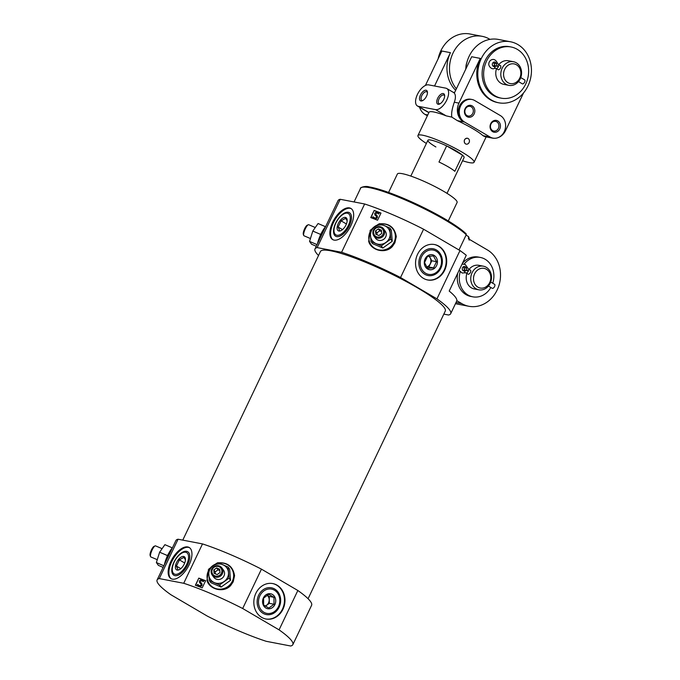 <?xml version="1.0" encoding="UTF-8"?>
<svg xmlns="http://www.w3.org/2000/svg" width="680" height="680" viewBox="0 0 680 680"><rect width="100%" height="100%" fill="white"/><g stroke="black" fill="none" stroke-linecap="round" stroke-linejoin="round"><path stroke-width="1.02" d="M486.251 267.274A12.027 10.319 100.9 0 0 483.404 266.195A12.027 10.319 100.9 0 0 470.993 276.063A12.027 10.319 100.9 0 0 478.864 289.825A12.027 10.319 100.9 0 0 490.824 281.673A12.027 10.319 100.9 0 0 486.251 267.274M483.404 266.195L478.848 265.319A12.027 10.319 100.9 0 0 469.081 269.365M466.905 273.428A12.027 10.319 100.9 0 0 474.317 288.949L478.864 289.825M462.748 270.351A5.194 4.454 100.9 0 1 464.754 270.215L467.075 270.657A5.194 4.454 100.9 0 1 468.308 271.125A2.304 1.131 -59.6 0 1 466.165 272.96A2.304 1.131 -59.6 0 1 465.978 272.892L468.503 274.329C470.305 273.343 471.019 271.991 470.645 270.283L468.316 268.914A2.304 1.131 -59.6 0 1 468.308 271.125A5.194 4.454 -79.1 0 1 466.174 268.065A2.304 0.535 -12.8 0 0 467.262 267.333A2.304 0.535 -12.8 0 0 467.254 267.308L468.316 268.914M336.727 203.362A75.183 11.245 25.5 0 1 336.753 203.32L338.036 200.634A75.183 11.245 25.5 0 1 340.204 199.291L364.642 203.983A75.183 11.245 25.5 0 1 423.589 229.22L459.986 250.563L436.942 298.868A75.183 11.245 25.5 0 1 450.704 313.667L456.679 301.147A75.183 11.245 25.5 0 0 456.824 300.688L461.754 303.586A30.073 25.797 100.9 0 0 468.885 306.28A30.073 25.797 100.9 0 0 498.788 285.906A30.073 25.797 100.9 0 0 487.356 249.908L468.325 238.739L468.75 237.847A60.146 8.993 25.5 0 1 469.26 239.292M443.827 314.109L448.528 315.01A75.183 11.245 25.5 0 0 450.704 313.667M468.75 237.847L468.163 236.359L468.673 236.87C469.421 239.046 469.574 240.125 469.132 240.108M468.163 236.359L466.063 235.127M468.885 306.28L456.756 303.951A30.073 25.797 -79.1 0 1 455.473 303.662M456.824 300.688A75.183 11.245 -154.5 0 0 449.2 291.065L466.267 255.289A75.183 11.245 25.5 0 0 459.986 250.563M458.975 249.976L466.225 234.77L466.021 233.758A59.143 8.84 25.5 0 0 411.12 201.645A59.143 8.84 25.5 0 0 362.517 187.204M228.99 578.187L219.58 584.936L209.304 580.533L210.834 582.667L221.111 587.069L230.52 580.321L229.644 569.177L228.114 567.043L228.99 578.187L230.52 580.321M218.263 562.81C227.579 562.233 233.019 566.516 234.575 575.671L233.18 581.825L230.775 585.395C223.924 593.376 209.279 589.475 206.975 580.414L208.454 569.806M208.998 568.947L216.767 563.176M202.504 543.915A75.183 11.245 25.5 0 1 261.451 569.152L297.849 590.495A75.183 11.245 25.5 0 1 311.601 605.293L292.833 644.657A75.183 11.245 25.5 0 1 290.657 646L266.22 641.308A75.183 11.245 25.5 0 1 207.272 616.08L170.875 594.728A75.183 11.245 25.5 0 1 157.123 579.929A75.183 11.245 25.5 0 1 159.29 578.587L178.066 539.223L202.504 543.915L183.727 583.279A75.183 11.245 25.5 0 1 242.675 608.506L261.451 569.152M202.198 587.894A75.183 11.245 -154.5 0 0 195.381 585.267L198.798 578.111A75.183 11.245 25.5 0 1 205.606 580.737L202.198 587.894M161.73 548.513L155.558 545.879A6.018 1.556 113.2 0 0 155.082 545.913L153.977 546.406A5.091 1.317 113.2 0 0 151.478 549.814A5.091 1.317 113.2 0 0 150.119 555.424L150.526 556.563A6.018 1.556 113.2 0 0 150.824 556.937L156.978 559.563M161.364 571.03A75.183 11.245 25.5 0 1 161.389 570.979L175.891 540.566A75.183 11.245 25.5 0 1 178.066 539.223M161.389 570.979A75.183 11.245 25.5 0 1 161.406 570.937L157.998 578.093A75.183 11.245 -154.5 0 0 157.972 578.136L157.123 579.929M390.702 239.148L381.293 245.897L371.017 241.494L372.546 243.627L382.823 248.03L392.232 241.281L391.357 230.137L389.827 228.004L390.702 239.148L392.232 241.281M379.975 223.771C389.291 223.193 394.731 227.477 396.287 236.631L394.893 242.785L392.488 246.355C385.637 254.337 370.991 250.435 368.688 241.375L370.175 230.767M370.71 229.908L378.479 224.136M436.942 298.868L400.546 277.525A75.183 11.245 25.5 0 0 341.598 252.288L364.642 203.983M400.546 277.525L423.589 229.22M377.561 220.226A75.183 11.245 -154.5 0 0 370.753 217.6L374.161 210.443A75.183 11.245 25.5 0 1 380.978 213.069L377.561 220.226M314.908 227.367L308.737 224.723A6.018 1.556 113.2 0 0 308.261 224.766L307.156 225.258A5.091 1.317 113.2 0 0 304.666 228.667A5.091 1.317 113.2 0 0 303.297 234.277L303.705 235.416A6.018 1.556 113.2 0 0 304.002 235.781L310.156 238.417M318.521 255.501A75.183 11.245 25.5 0 1 314.993 248.94A75.183 11.245 25.5 0 1 317.161 247.597L340.204 199.291M336.753 203.32A75.183 11.245 25.5 0 1 336.778 203.269L333.361 210.426A75.183 11.245 -154.5 0 0 333.336 210.477L314.993 248.94M292.833 644.657A75.183 11.245 25.5 0 0 279.072 629.858L297.849 590.495M195.585 585.344L198.798 578.111M370.957 217.676L374.161 210.443M183.727 583.279L159.29 578.587M279.072 629.858L242.675 608.506M182.767 540.124L320.425 251.532A69.165 10.345 25.5 0 1 387.302 271.966A69.165 10.345 25.5 0 1 445.272 311.083L308.074 598.731M341.598 252.288L317.161 247.597M388.586 192.448L397.366 174.029A33.082 4.947 25.5 0 1 429.352 183.804A33.082 4.947 25.5 0 1 457.079 202.512L448.298 220.924M198.942 578.314A74.375 11.118 25.5 0 1 205.555 580.856M374.306 210.647A74.375 11.118 25.5 0 1 380.919 213.189M201.832 583.55L200.337 582.088L201.399 580.329L203.158 581.672L203.719 581.255L202.088 579.802L201.212 579.658L199.308 580.915L199.563 582.582L200.915 583.89L199.665 582.735M201.51 583.168C202.419 584.894 201.858 585.973 199.818 586.398L197.251 585.106L199.929 586.542C201.96 586.126 202.53 585.046 201.62 583.312M376.278 216.223L374.867 214.88M376.881 215.5C377.791 217.234 377.23 218.305 375.19 218.73L372.512 217.285L373.116 216.818L374.944 218.059C376.312 217.923 376.72 217.26 376.168 216.078L374.926 214.914L374.68 213.248L376.584 211.99L379.083 213.596L378.522 214.013L376.762 212.661L375.708 214.421L377.196 215.892M372.512 217.285L375.292 218.883C377.332 218.458 377.893 217.379 376.992 215.654M197.141 584.953L197.744 584.486L199.58 585.726C200.94 585.59 201.348 584.928 200.804 583.737L200.923 583.882M201.612 580.371L203.048 581.527L203.311 580.678M376.983 212.713L378.411 213.86L378.675 213.01M444.677 270.207A18.046 15.479 -79.1 0 1 427.72 279.973A18.046 15.479 -79.1 0 1 415.913 259.335A18.046 15.479 -79.1 0 1 434.52 244.536A18.046 15.479 -79.1 0 1 444.677 270.207M350.854 225.751A18.046 8.865 120.4 0 1 332.63 239.564A18.046 8.865 120.4 0 1 334.109 219.512A18.046 8.865 120.4 0 1 350.888 208.437A18.046 8.865 120.4 0 1 350.854 225.751M282.965 609.246A18.046 15.479 -79.1 0 1 266.007 619.012A18.046 15.479 -79.1 0 1 254.201 598.375A18.046 15.479 -79.1 0 1 272.808 583.576A18.046 15.479 -79.1 0 1 282.965 609.246M189.142 564.791A18.046 8.865 120.4 0 1 170.918 578.604A18.046 8.865 120.4 0 1 172.397 558.552A18.046 8.865 120.4 0 1 189.176 547.476A18.046 8.865 120.4 0 1 189.142 564.791M333.013 239.768A18.046 8.865 120.4 0 1 334.866 219.954A18.046 8.865 120.4 0 1 351.254 208.675M349.384 225.76A13.634 6.698 120.4 0 1 340.076 236.062A13.634 6.698 120.4 0 1 333.616 229.687A13.634 6.698 120.4 0 1 342.745 214.115A13.634 6.698 120.4 0 1 351.466 216.648A13.634 6.698 120.4 0 1 349.384 225.76M434.265 244.486A18.046 15.479 -79.1 0 1 444.167 270.104A18.046 15.479 -79.1 0 1 427.465 279.922M440.852 268.166A13.634 11.696 -79.1 0 1 420.469 269.688A13.634 11.696 -79.1 0 1 430.517 248.617A13.634 11.696 -79.1 0 1 440.852 268.166M171.3 578.808A18.046 8.865 120.4 0 1 173.145 558.994A18.046 8.865 120.4 0 1 189.542 547.715M187.671 564.799A13.634 6.698 120.4 0 1 178.364 575.101A13.634 6.698 120.4 0 1 171.895 568.726A13.634 6.698 120.4 0 1 181.033 553.154A13.634 6.698 120.4 0 1 189.754 555.688A13.634 6.698 120.4 0 1 187.671 564.799M272.552 583.525A18.046 15.479 -79.1 0 1 282.455 609.144A18.046 15.479 -79.1 0 1 265.752 618.962M279.14 607.206A13.634 11.696 -79.1 0 1 258.757 608.727A13.634 11.696 -79.1 0 1 268.804 587.656A13.634 11.696 -79.1 0 1 279.14 607.206M317.492 243.695A13.507 3.502 113.2 0 1 320.875 234.192A13.507 3.502 113.2 0 1 324.445 228.072L325.644 226.61A13.507 3.502 113.2 0 0 324.445 228.072L320.586 234.396L317.45 243.788M316.276 246.245L311.559 244.222L309.545 241.408L317.05 244.621M309.545 241.408L312.8 231.055L318.078 223.525L325.541 226.721M312.8 231.055L320.586 234.396M308.261 224.766A6.018 1.556 113.2 0 0 305.32 228.794A6.018 1.556 113.2 0 0 303.705 235.416M381.293 245.897L382.823 248.03M371.017 241.494L370.149 230.35L374.774 226.874L379.55 223.601L389.827 228.004M370.506 235.824A10.021 9.562 144.3 0 1 374.774 226.874A10.021 9.562 144.3 0 1 384.616 225.7A10.021 9.562 144.3 0 1 390.192 233.478A10.021 9.562 144.3 0 1 385.925 242.42A10.021 9.562 144.3 0 1 376.082 243.593A10.021 9.562 144.3 0 1 370.506 235.824M383.12 234.15A5.091 4.862 144.3 0 1 374.467 235.178A5.091 4.862 144.3 0 1 378.216 227.307A5.091 4.862 144.3 0 1 383.12 234.15M378.862 235.552L381.684 233.529L381.421 230.189L378.344 228.871L375.522 230.894L375.776 234.234L378.862 235.552M384.106 234.719A6.018 5.737 144.3 0 1 373.881 235.943A6.018 5.737 144.3 0 1 375.42 227.775A6.018 5.737 144.3 0 1 384.106 234.719M373.881 235.943L375.462 238.153A6.018 5.737 -35.7 0 0 385.688 236.938A6.018 5.737 -35.7 0 0 385.237 231.141L383.648 228.93M381.531 231.582L379.738 230.817L378.344 228.871M379.738 230.817L376.916 232.84L375.522 230.894M376.916 232.84L377.069 234.787M172.456 547.765A13.507 3.502 113.2 0 0 171.267 549.219L167.407 555.543L164.271 564.935M163.098 567.392L158.381 565.377L156.366 562.556L163.871 565.777M156.366 562.556L159.621 552.211L164.9 544.671L172.363 547.867M159.621 552.211L167.407 555.543M155.082 545.913A6.018 1.556 113.2 0 0 152.142 549.942A6.018 1.556 113.2 0 0 150.526 556.563M219.58 584.936L221.111 587.069M209.304 580.533L208.437 569.389L213.061 565.913L217.838 562.64L228.114 567.043M208.794 574.863A10.021 9.562 144.3 0 1 213.061 565.913A10.021 9.562 144.3 0 1 222.904 564.74A10.021 9.562 144.3 0 1 228.48 572.517A10.021 9.562 144.3 0 1 224.213 581.46A10.021 9.562 144.3 0 1 214.37 582.633A10.021 9.562 144.3 0 1 208.794 574.863M221.408 573.189A5.091 4.862 144.3 0 1 212.755 574.217A5.091 4.862 144.3 0 1 216.504 566.346A5.091 4.862 144.3 0 1 221.408 573.189M217.149 574.591L219.972 572.568L219.708 569.228L216.631 567.91L213.809 569.933L214.064 573.274L217.149 574.591M222.385 573.759A6.018 5.737 144.3 0 1 212.16 574.983A6.018 5.737 144.3 0 1 213.707 566.814A6.018 5.737 144.3 0 1 222.385 573.759M212.16 574.983L213.749 577.192A6.018 5.737 -35.7 0 0 223.975 575.977A6.018 5.737 -35.7 0 0 223.525 570.18L221.935 567.97M219.819 570.622L218.025 569.857L216.631 567.91M218.025 569.857L215.203 571.88L213.809 569.933M215.203 571.88L215.356 573.827M492.737 283.237A20.052 17.204 100.9 0 0 485.112 259.241A20.052 17.204 100.9 0 0 480.361 257.448L478.337 257.057A20.052 17.204 100.9 0 0 462.434 263.33M457.733 273.181A20.052 17.204 100.9 0 0 470.781 296.438L472.804 296.82A20.052 17.204 100.9 0 0 490.85 287.478M486.412 269.254A10.021 8.602 100.9 0 0 473.492 278.851A10.021 8.602 100.9 0 0 486.531 286.501A10.021 8.602 100.9 0 0 486.412 269.254M480.361 257.448A20.052 17.204 100.9 0 0 464.185 264.044M460.147 271.966A20.052 17.204 100.9 0 0 472.804 296.82M488.418 286.05L492.243 288.295A2.304 1.131 -59.6 0 0 492.43 288.363A2.304 1.131 -59.6 0 0 494.488 286.705A2.304 1.131 -59.6 0 0 494.581 284.317L490.696 282.038M465.519 270.359A5.194 4.454 -79.1 0 1 463.853 267.614L466.174 268.065A2.304 1.98 100.9 0 0 462.298 268.37A2.304 1.98 100.9 0 0 464.822 270.895A2.304 1.028 67.4 0 1 464.933 271.413L464.534 272.799A2.304 1.037 -112.1 0 0 464.831 270.895L462.901 270.521M463.429 266.704A2.304 1.98 100.9 0 1 463.845 267.614L466.174 268.065A2.304 0.527 -12.4 0 0 466.608 267.886L467.262 267.333L465.222 264.469L462.077 264.07M467.075 270.657A5.194 4.454 100.9 0 0 464.831 270.895M464.483 272.825A2.304 1.037 -112.1 0 0 464.534 272.808L462.162 273.037L459.085 270.334M446.658 145.903L438.983 162.01A20.052 3 -154.5 0 1 454.844 171.317L462.527 155.21A20.052 3 -154.5 0 0 446.658 145.903L462.527 155.21M426.377 143.48A31.076 4.649 25.5 0 1 417.953 135.532L429.046 112.276A31.076 4.649 25.5 0 1 446.165 115.855L451.835 117.121L457.394 120.657A31.076 4.649 25.5 0 1 482.995 135.677L484.712 136.629L492.43 138.108A14.034 12.044 100.9 0 0 495.074 138.269M417.953 135.532A31.076 4.649 25.5 0 1 448.001 144.713A31.076 4.649 25.5 0 1 474.045 162.291A31.076 4.649 25.5 0 1 462.562 160.744M467.262 138.219C464.363 138.737 463.565 140.437 464.865 143.319M435.888 146.965A20.052 3 25.5 0 1 427.899 140.275A20.052 3 25.5 0 1 447.287 146.2A20.052 3 25.5 0 1 464.091 157.539L447.015 193.35M440.156 103.742A4.93 2.422 120.4 0 1 439.008 103.632A4.93 2.422 120.4 0 1 439.204 98.523A4.93 2.422 120.4 0 1 443.598 94.979A4.93 2.422 120.4 0 1 443.998 95.123A4.93 2.422 120.4 0 1 444.652 96.067M419.602 107.261A14.034 12.044 100.9 0 0 425.076 114.453L427.363 115.795M498.763 102.799A31.076 26.665 100.9 0 0 529.66 81.745A31.076 26.665 100.9 0 0 517.854 44.548A31.076 26.665 100.9 0 0 510.485 41.769A31.076 26.665 100.9 0 0 479.587 62.815A31.076 26.665 100.9 0 0 491.394 100.011A31.076 26.665 100.9 0 0 498.763 102.799L497.752 102.603A31.076 26.665 100.9 0 1 490.382 99.816A31.076 26.665 100.9 0 1 480.267 58.395L458.932 103.122A14.034 12.044 100.9 0 0 463.505 121.831L457.394 120.657M446.769 88.519A12.027 5.907 -59.6 0 0 445.808 88.162L428.613 84.864A12.027 5.907 -59.6 0 0 417.894 93.508A12.027 5.907 -59.6 0 0 417.409 105.969A12.027 5.907 -59.6 0 0 418.37 106.335L435.565 109.633A12.027 5.907 -59.6 0 0 446.292 100.98A12.027 5.907 -59.6 0 0 446.769 88.519L453.552 92.497A12.027 5.907 120.4 0 1 454.3 102.229C452.021 108.766 451.197 113.73 451.835 117.121M464.517 122.026L490.118 137.045A12.027 10.319 100.9 0 0 492.966 138.125A12.027 10.319 100.9 0 0 504.925 129.974A12.027 10.319 100.9 0 0 500.361 115.575L474.75 100.555A12.027 10.319 100.9 0 0 471.903 99.475A12.027 10.319 100.9 0 0 459.943 107.627A12.027 10.319 100.9 0 0 464.517 122.026L463.505 121.831A12.027 10.319 100.9 0 1 458.932 107.431A12.027 10.319 100.9 0 1 470.892 99.28L471.903 99.475M490.118 137.045L489.107 136.85A14.034 12.044 100.9 0 0 492.43 138.108M497.275 137.895A14.034 12.044 100.9 0 0 505.623 130.509L523.54 92.939M489.974 39.372A31.076 26.665 100.9 0 0 489.532 39.117A31.076 26.665 100.9 0 0 482.162 36.329L470.033 34A31.076 26.665 100.9 0 0 438.133 58.794M482.162 36.329A31.076 26.665 100.9 0 0 453.144 52.785A31.076 26.665 100.9 0 0 456.373 88.816M434.537 86.003L450.44 52.666A31.076 26.665 100.9 0 0 455.66 90.321M465.749 69.165A31.076 26.665 -79.1 0 1 498.346 39.431L510.485 41.769M482.995 135.677L489.107 136.85A12.027 10.319 100.9 0 0 491.954 137.93L492.966 138.125M450.44 52.666L441.838 51.017L425.416 85.451M453.11 92.242L454.606 92.531L471.673 56.746L480.267 58.395M474.156 113.943A6.018 5.16 -79.1 0 1 465.154 114.614A6.018 5.16 -79.1 0 1 469.591 105.315A6.018 5.16 -79.1 0 1 474.156 113.943M499.758 128.962A6.018 5.16 -79.1 0 1 490.764 129.633A6.018 5.16 -79.1 0 1 495.193 120.334A6.018 5.16 -79.1 0 1 499.758 128.962M426.054 90.228A6.018 2.958 120.4 0 1 427.448 92.157A6.018 2.958 120.4 0 1 422.416 100.725A6.018 2.958 120.4 0 1 419.985 96.169A6.018 2.958 120.4 0 1 426.054 90.228M443.25 93.534A6.018 2.958 120.4 0 1 444.635 95.455A6.018 2.958 120.4 0 1 439.612 104.023A6.018 2.958 120.4 0 1 437.18 99.467A6.018 2.958 120.4 0 1 443.25 93.534M466.854 62.526A12.027 10.319 100.9 0 0 465.927 67.354M422.96 100.445A4.93 2.422 120.4 0 1 421.812 100.326A4.93 2.422 120.4 0 1 422.017 95.225A4.93 2.422 120.4 0 1 426.411 91.681A4.93 2.422 120.4 0 1 426.802 91.826A4.93 2.422 120.4 0 1 427.457 92.769M498.389 128.375A4.93 4.233 -79.1 0 1 493.756 131.044A4.93 4.233 -79.1 0 1 490.535 125.409A4.93 4.233 -79.1 0 1 495.618 121.363A4.93 4.233 -79.1 0 1 498.389 128.375M472.787 113.356A4.93 4.233 -79.1 0 1 468.154 116.025A4.93 4.233 -79.1 0 1 464.933 110.389A4.93 4.233 -79.1 0 1 470.016 106.343A4.93 4.233 -79.1 0 1 472.787 113.356M465.562 143.88A3.009 2.584 100.9 0 0 466.276 144.143A3.009 2.584 100.9 0 0 469.268 142.112A3.009 2.584 100.9 0 0 468.12 138.507A3.009 2.584 100.9 0 0 467.406 138.244A3.009 2.584 100.9 0 0 464.423 140.275A3.009 2.584 100.9 0 0 465.562 143.88M516.315 62.806A12.027 10.319 100.9 0 0 513.468 61.727A12.027 10.319 100.9 0 0 501.058 71.596A12.027 10.319 100.9 0 0 508.929 85.357A12.027 10.319 100.9 0 0 520.888 77.206A12.027 10.319 100.9 0 0 516.315 62.806M508.929 85.357L503.871 84.388A12.027 10.319 -79.1 0 1 501.024 83.308A12.027 10.319 -79.1 0 1 496.519 68.706M498.746 64.668A12.027 10.319 -79.1 0 1 508.41 60.758L513.468 61.727M496.171 68.502L498.567 69.861C500.369 68.884 501.083 67.532 500.71 65.816L498.381 64.447A2.304 1.131 -59.6 0 1 498.372 66.657A5.194 4.454 -79.1 0 1 496.238 63.597A2.304 0.535 -12.8 0 0 497.327 62.866A2.304 0.535 -12.8 0 0 497.318 62.841L498.381 64.447M511.054 46.98L509.541 46.691A26.061 22.363 100.9 0 0 482.664 68.068A26.061 22.363 100.9 0 0 499.706 97.877L501.228 98.166A26.061 22.363 100.9 0 0 527.136 80.512A26.061 22.363 100.9 0 0 517.233 49.317A26.061 22.363 100.9 0 0 511.054 46.98A26.061 22.363 100.9 0 0 484.177 68.357A26.061 22.363 100.9 0 0 501.228 98.166M516.477 64.796A10.021 8.602 100.9 0 0 503.557 74.383A10.021 8.602 100.9 0 0 516.596 82.034A10.021 8.602 100.9 0 0 516.477 64.796M495.618 65.917A5.194 4.454 -79.1 0 1 493.918 63.155L496.238 63.597A2.304 1.98 100.9 0 0 492.363 63.903A2.304 1.98 100.9 0 0 494.887 66.428A2.304 1.028 67.4 0 1 494.896 66.445L494.581 68.34L496.035 68.442A2.304 1.131 -59.6 0 0 498.363 66.674A2.304 1.131 -59.6 0 0 498.372 66.657L498.312 66.648M518.483 81.583L522.308 83.835A2.304 1.131 -59.6 0 0 522.495 83.903A2.304 1.131 -59.6 0 0 524.552 82.246A2.304 1.131 -59.6 0 0 524.645 79.858L520.761 77.579M493.493 62.237A2.304 1.98 100.9 0 1 493.91 63.147L496.238 63.597A2.304 0.527 -12.4 0 0 496.672 63.427L497.327 62.866C494.113 56.431 488.971 60.579 488.954 63.172C487.84 65.662 491.725 70.235 494.581 68.34A2.304 1.037 -112.1 0 0 494.887 66.445L492.975 66.062M498.363 66.674A5.194 4.454 100.9 0 0 497.131 66.215L494.81 65.764A5.194 4.454 100.9 0 0 492.83 65.9M497.131 66.215A5.194 4.454 100.9 0 0 494.887 66.445M436.135 251.175A12.367 10.608 100.9 0 0 420.189 263.007A12.367 10.608 100.9 0 0 436.279 272.442A12.367 10.608 100.9 0 0 436.135 251.175M434.112 255.4A7.625 6.545 100.9 0 0 424.277 262.701A7.625 6.545 100.9 0 0 434.205 268.524A7.625 6.545 100.9 0 0 434.112 255.4M433.483 255.944L427.482 256.394L424.524 262.591L427.567 268.337L433.559 267.886L436.517 261.69L433.483 255.944M426.683 267.147L428.85 266.985L431.808 260.788L429.344 256.13M426.632 267.078A6.018 5.16 100.9 0 0 430.329 263.882A6.018 5.16 100.9 0 0 430.287 257.916A6.018 5.16 100.9 0 0 428.85 256.19M428.85 266.985L433.559 267.886M431.808 260.788L436.517 261.69M426.606 267.045A6.018 5.16 100.9 0 0 430.772 262.242A6.018 5.16 100.9 0 0 428.782 256.199M278.443 606.696A12.367 10.608 100.9 0 0 269.067 588.965A12.367 10.608 100.9 0 0 259.955 608.073A12.367 10.608 100.9 0 0 278.443 606.696M274.881 604.605A7.625 6.545 100.9 0 0 269.101 593.665A7.625 6.545 100.9 0 0 263.475 605.463A7.625 6.545 100.9 0 0 274.881 604.605M274.023 604.24L273.981 597.337L268.762 594.277L263.594 598.119L263.644 605.013L268.855 608.073L274.023 604.24L269.314 603.338L269.263 596.437L267.121 595.178M265.412 606.237L266.73 605.251A6.018 5.16 100.9 0 0 268.617 602.922A6.018 5.16 100.9 0 0 269.288 599.887A6.018 5.16 100.9 0 0 267.087 595.196A6.018 5.16 100.9 0 1 268.515 602.905A6.018 5.16 100.9 0 1 265.081 606.024M265.132 606.058A6.018 5.16 100.9 0 0 266.73 605.251L269.314 603.338M269.263 596.437L273.981 597.337M336.872 235.254A12.367 6.078 -59.6 0 0 349.299 223.167A12.367 6.078 -59.6 0 0 344.505 213.613A12.367 6.078 -59.6 0 0 334.033 231.472A12.367 6.078 -59.6 0 0 336.872 235.254M338.887 231.03A7.625 3.748 -59.6 0 0 340.774 230.724A7.625 3.748 -59.6 0 0 347.14 219.861A7.625 3.748 -59.6 0 0 339.787 220.975A7.625 3.748 -59.6 0 0 338.887 231.03M347.157 220.779L345.601 218.323L341.088 220.838L338.138 227.043L339.694 230.724M346.409 223.966L341.088 220.838M342.507 229.602L338.138 227.043M175.159 574.294A12.367 6.078 -59.6 0 0 187.587 562.207A12.367 6.078 -59.6 0 0 182.793 552.653A12.367 6.078 -59.6 0 0 172.312 570.512A12.367 6.078 -59.6 0 0 175.159 574.294M177.174 570.069A7.625 3.748 -59.6 0 0 179.061 569.763A7.625 3.748 -59.6 0 0 185.428 558.9A7.625 3.748 -59.6 0 0 178.075 560.014A7.625 3.748 -59.6 0 0 177.174 570.069M185.444 559.818L183.889 557.362L179.375 559.878L176.418 566.083L177.973 569.763M184.696 563.006L179.375 559.878M180.795 568.641L176.418 566.083M461.754 303.586L456.034 302.481M354.059 201.952L360.561 188.317A60.146 8.993 25.5 0 1 407.668 201.025A60.146 8.993 25.5 0 1 466.225 234.77M219.028 563.125A13.507 12.886 144.3 0 1 231.251 568.097A13.507 12.886 144.3 0 1 232.356 581.221A13.507 12.886 144.3 0 1 214.472 588.09A13.507 12.886 144.3 0 1 208.505 570.673M210.35 567.919A13.507 12.886 144.3 0 1 215.84 563.983M380.749 224.085A13.507 12.886 144.3 0 1 392.964 229.058A13.507 12.886 144.3 0 1 394.069 242.19A13.507 12.886 144.3 0 1 376.184 249.05A13.507 12.886 144.3 0 1 370.226 231.633M372.062 228.879A13.507 12.886 144.3 0 1 377.553 224.944M172.465 547.757L171.267 549.219A13.507 3.502 113.2 0 0 167.696 555.339A13.507 3.502 113.2 0 0 164.314 564.842M427.762 114.971L425.076 114.453M458.932 103.122L454.3 102.229M418.37 106.335L428.927 112.523M435.565 109.633L446.165 115.855M360.561 188.317C359.295 188.198 364.471 185.351 369.41 186.949C374 187.731 379.967 189.406 387.302 191.989C397.179 195.492 407.855 199.971 419.33 205.436C442.111 216.504 457.742 225.973 466.225 233.861M392.488 246.355L394.91 242.769L396.287 236.631M230.775 585.395L233.198 581.808L234.575 575.671M465.978 272.892L464.534 272.808M410.822 176.086L427.899 140.275M474.045 162.291L486.149 136.901M417.409 105.969L428.85 112.684M334.033 231.472L334.144 232.483M344.505 213.613L345.44 213.222M172.312 570.512L172.431 571.523M182.793 552.653L183.727 552.262"/></g></svg>
